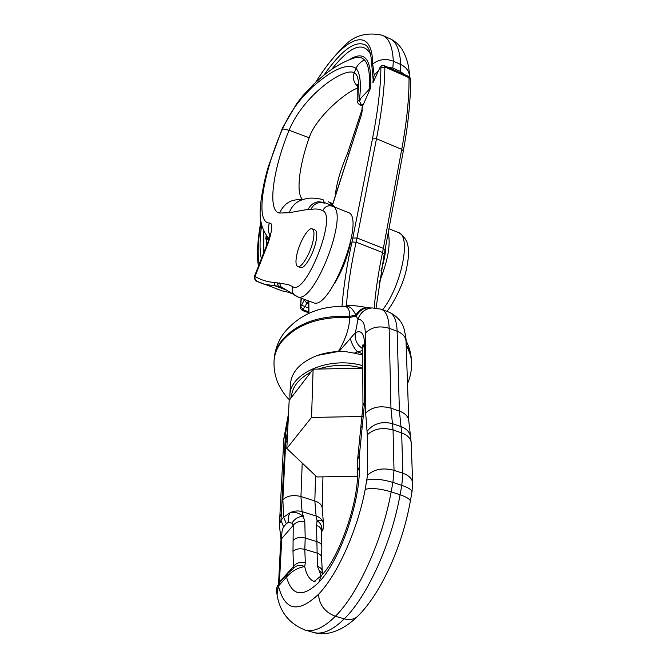 <?xml version="1.0" encoding="UTF-8"?>
<svg xmlns="http://www.w3.org/2000/svg" width="667" height="667" viewBox="0 0 667 667"><rect width="100%" height="100%" fill="white"/><g stroke="black" fill="none" stroke-linecap="round" stroke-linejoin="round"><path stroke-width="1" d="M266.175 235.359L265.783 239.094L266.425 239.069L267.692 237.31M267.2 239.72L266.216 239.22M267.384 239.67L266.425 239.069M267.6 239.511L266.675 238.778L268.076 238.928L266.908 238.478M268.076 238.928L268.351 238.544L267.175 238.094M268.242 237.927L267.484 237.635M362.156 107.154L370.685 87.761L360.722 98.374L359.613 101.384L359.388 100.1L360.722 98.374M385.776 245.948C385.676 253.085 384.075 261.397 380.974 270.869M404.494 74.596L400.3 71.386L400.767 64.516C399.867 49.691 396.098 41.02 389.478 38.503L383.417 35.768M387.56 67.092L392.83 68.067L393.33 61.197C385.793 58.329 378.914 59.263 372.686 63.99L374.187 75.071L372.928 82.866L379.923 67.642L380.882 67.917C380.682 87.56 377.864 111.214 372.453 138.894L351.976 242.038C346.965 264.507 343.638 285.943 341.988 306.336M350.7 241.754C347.84 256.345 342.588 270.01 334.934 282.733M359.496 104.694L360.98 104.077L362.831 104.869M388.227 232.7C390.862 244.739 387.794 261.439 379.031 282.808M392.83 68.067L400.3 71.386M384.425 65.7L408.454 76.355L408.996 77.689L384.851 66.992L384.367 65.674L381.582 65.8L379.923 67.642M301.534 305.169L304.994 306.637L306.828 303.177L304.285 299.983L300.784 306.653L303.31 309.855L308.496 311.756M301.334 298.224L300.467 307.512M323.904 75.188C341.529 50.083 355.378 40.02 365.441 45.006L366.358 45.723L365.441 45.006C369.134 47.049 371.277 53.952 371.853 65.708L372.686 63.99C372.319 23.287 343.53 36.96 315.933 82.058M374.187 75.071L378.522 70.685M360.98 104.077L359.613 101.384M357.687 86.201C353.652 82.608 352.501 78.147 354.227 72.82L356.403 67.517L358.312 64.641L361.422 61.647L364.365 59.863C361.764 57.229 358.262 56.637 353.869 58.096C343.305 61.681 332.816 67.784 322.394 76.413L313.407 84.442L311.781 87.577L302.268 97.624C294.489 106.57 287.919 116.992 282.566 128.881L289.061 130.257C303.735 94.697 344.556 66.742 354.227 72.82C356.878 74.112 358.287 77.806 358.454 83.9L357.82 100.3L358.271 100.942L359.388 100.1C361.397 83.775 360.272 73.17 356.02 68.292C347.123 62.915 332.374 69.343 311.781 87.577M357.779 89.703L357.812 100.075M257.07 281.407L255.102 279.465L254.911 276.788L268.251 242.863L267.784 242.488L254.594 275.955L255.027 276.413C260.572 279.865 267.033 281.899 274.412 282.508L288.177 284.501L292.655 286.643C305.569 296.456 337.535 215.841 322.728 210.697C319.168 208.904 315.199 208.513 310.805 209.538C313.857 203.568 318.467 201.459 324.637 203.21L323.045 199.6C314.891 197.715 308.571 197.607 304.102 199.275C296.898 200.984 291.946 205.469 289.236 212.715L279.631 213.04C267.058 211.764 272.778 169.852 289.061 130.257L309.171 137.736C316.133 116.65 346.965 91.196 357.82 88.077M328.364 201.701L334.867 206.712L324.312 202.501L318.551 201.742C313.782 202.443 310.33 204.969 308.196 209.313L289.236 212.715M331.616 203.627L331.933 203.318L329.681 202.359M331.933 203.318L332.841 203.685M382.633 309.78C400.917 286.902 411.714 236.485 398.708 232.641L388.953 228.748M335.134 196.757C336.31 184.167 340.403 169.785 347.432 153.618L348.941 154.244M347.432 153.618L362.139 109.205M289.119 292.538L292.621 293.839M409.505 76.271L409.505 76.255C409.096 71.052 406.186 67.142 400.767 64.516L393.33 61.197C392.546 46.407 388.836 37.744 382.208 35.218C366.116 31.849 353.21 35.751 343.497 46.907C333.375 56.795 324.12 68.568 315.724 82.241M367.775 307.67C353.277 305.228 350.809 305.253 347.215 305.778L344.564 306.353M344.889 306.311L345.356 306.203C349.533 305.861 353.026 308.846 355.836 315.149C359.188 309.671 363.407 307.212 368.501 307.762L368.943 307.812M332.558 206.245L347.907 212.373C366.441 216.25 330.323 311.072 313.507 302.735L312.981 302.543M291.029 292.846L282.208 290.895L275.855 288.544M357.787 89.611L358.379 87.844M302.726 199.608C295.689 193.964 299.216 165.566 309.171 137.736M258.821 282.233L264.349 284.275L280.54 286.535M261.114 222.361C258.004 239.853 257.387 253.785 259.246 264.149M344.689 306.361L345.356 306.203M283.783 333.275C298.574 315.091 318.701 306.12 344.164 306.353C347.84 306.386 349.716 309.713 349.775 316.325L355.836 315.149L357.912 319.376C360.33 312.665 364.841 308.863 371.452 307.971M303.01 95.564L296.732 103.535L282.308 128.347L282.566 128.881C262.715 173.662 254.894 223.086 269.41 223.02C267.942 227.305 268.084 231.532 269.852 235.693M297.44 296.782L297.949 296.965C314.991 303.452 349.85 211.622 332.483 206.22C328.139 204.986 324.887 206.478 322.728 210.697M357.787 87.169L358.454 83.9M310.805 209.538L308.196 209.313C310.338 204.977 313.79 202.46 318.551 201.742M312.314 228.906L314.874 229.915C317.008 230.915 317.334 234.976 315.85 242.088C313.223 254.544 304.327 269.343 300.634 267.6L300.425 267.525M371.327 307.979L369.76 307.887C364.19 307.437 359.73 310.138 356.386 315.983L349.766 317.484C349.366 328.072 345.589 339.403 338.411 351.467L317.859 355.336M313.048 241.004C314.541 233.884 314.224 229.823 312.106 228.831C308.346 227.164 299.625 241.854 296.948 254.152C295.398 261.356 295.698 265.491 297.857 266.55C301.526 268.276 310.405 253.46 313.048 241.004M338.411 351.467L339.019 351.442L355.403 332.666C354.427 339.52 356.895 344.897 362.79 348.799M292.996 551.392L293.43 566.5C296.265 562.873 300.233 561.597 305.311 562.673L304.811 549.375C299.775 548.191 295.84 548.866 292.996 551.392L293.247 525.296L291.971 523.186L288.436 522.311L288.127 520.202L288.628 515.833L290.087 512.723L283.667 517.192L280.982 520.368L279.273 524.512M283.825 438.836L285.434 434.701L280.982 520.368L283.625 526.855C282.074 529.565 281.474 533.425 281.833 538.436L281.04 539.711M302.218 463.048L300.942 496.531C293.197 494.631 287.169 495.723 282.85 499.791L283.667 517.192L286.326 523.687L288.436 522.311M281.833 538.436L293.247 525.296C296.015 521.886 299.867 520.727 304.811 521.827L305.203 538.044L317.083 541.687C320.202 542.738 321.786 544.28 321.853 546.315L321.269 530.415C320.96 528.097 319.385 526.446 316.55 525.479L317.075 520.677C320.318 519.56 322.444 520.368 323.453 523.128L323.512 523.37M290.403 384.534L290.437 383.884C291.646 371.986 299.992 362.765 315.483 356.211C324.495 352.743 334.267 351.159 344.806 351.484L339.019 351.442M357.62 459.688L359.405 455.186L359.413 466.758C360.097 502.943 339.778 560.989 318.793 582.358C302.693 597.832 291.929 596.073 286.51 577.072C292.029 571.002 298.107 567.509 304.736 566.591C300.292 564.54 296.598 565.082 293.647 568.201L288.019 573.22L286.51 577.072L278.464 586.035L279.982 582.191L287.944 573.312M276.663 592.771L278.464 586.035C284.734 610.747 298.074 613.507 318.493 594.33C319.293 604.886 324.921 612.206 335.376 616.283C358.337 593.597 382.391 540.362 391.154 491.846L392.913 482.424L394.014 470.31L393.046 429.948C382.383 427.138 373.803 428.764 367.3 434.809L367.542 475.121L365.216 489.336C357.487 530.107 337.51 574.704 318.493 594.33M344.806 351.484L354.319 353.16L357.445 351.859C354.119 348.332 351.742 343.889 350.333 338.519M362.806 353.802L357.445 351.859L362.798 350.492M322.911 573.87L319.435 570.977L317.409 566.291C320.268 567.242 321.886 568.893 322.278 571.26L321.586 557.612C321.519 555.594 319.918 554.052 316.783 553.001L304.811 549.375L305.203 538.044C300.2 536.86 296.29 537.535 293.472 540.078M291.971 523.186C294.472 518.984 298.124 516.675 302.926 516.266C298.941 512.873 294.656 511.689 290.087 512.723C294.055 510.83 298.041 510.455 302.043 511.614L300.942 496.531L314.832 500.934L315.566 475.696M321.352 531.19C323.428 528.839 324.129 526.155 323.453 523.128C322.444 519.701 320.002 517.334 316.116 516.025L314.832 500.934C319.643 502.618 322.094 505.086 322.194 508.329L323.42 523.02M289.987 399.333L289.878 395.331C289.87 372.811 330.398 355.769 362.84 365.758M354.319 353.16L362.806 355.027M305.311 562.673L304.736 566.591C306.578 575.363 310.063 580.448 315.199 581.832M281.466 513.265L279.798 517.15L279.29 524.295L281.024 539.778L281.799 538.594L279.406 582.158L293.43 566.5L293.647 568.201M281.307 543.747L280.465 545.664L278.548 584.009L279.34 582.941M323.42 573.27L319.435 570.977L320.91 576.088M304.811 521.827L302.043 511.614L316.116 516.025L317.075 520.677C320.894 523.236 322.286 526.405 321.252 530.198M318.309 369.068C332.758 364.415 347.507 364.115 362.548 368.159L313.123 369.176L291.387 397.499C291.963 387.244 298.424 378.814 310.789 372.211M279.381 582.533L278.606 583.917M291.387 397.499L289.17 400.4L286.81 448.466L316.892 476.955L357.487 476.246M313.123 369.176L311.539 417.45L286.81 448.466M362.389 416.475L311.539 417.45M380.882 67.917L384.851 66.992C384.717 86.827 381.924 110.739 376.496 138.728L356.995 238.002L383.367 248.366L401.726 149.383C406.837 121.469 409.255 97.574 408.996 77.689L410.455 79.69M372.453 138.894L376.496 138.728L401.726 149.383L403.285 151.201C408.346 123.445 410.739 99.608 410.455 79.681M374.229 307.896C375.704 290.153 378.472 271.694 382.541 252.501L383.367 248.366L385.017 250.058L403.285 151.201M352.818 238.052L356.995 238.002L356.128 242.154L382.541 252.501L384.217 254.094L376.055 308.021M346.373 305.945C347.932 285.726 351.184 264.465 356.128 242.154L351.976 242.038M308.488 303.793L306.828 303.177L308.579 301.009M307.72 300.592L308.554 300.9L308.546 313.498M301.084 298.132L300.475 307.47C299.825 307.637 300.475 308.654 302.418 310.505L304.994 306.637L308.437 307.904M349.391 59.705C364.857 49.775 371.953 59.13 370.685 87.761M332.708 204.519L361.797 113.724L362.498 105.586M304.285 299.983L304.677 299.458M308.913 313.332L308.863 301.017M266.383 246.04L266.341 239.395M266.341 239.27L266.492 235.801M331.599 69.468C350 46.173 362.965 41.02 370.502 54.002M373.17 79.748L372.928 82.866M362.473 110.122L362.123 111.222M263.715 252.81L263.832 231.291M361.797 113.724L332.6 204.419M364.365 59.863C368.718 64.524 370.285 74.446 369.076 89.62M261.372 258.746C259.546 250.333 259.63 239.053 261.647 224.921M274.412 282.508L274.387 284.459L275.546 286.001L286.443 290.128M283.658 333.442C278.089 341.212 274.929 349.816 274.17 359.255L274.095 360.405C274.571 354.26 276.822 348.391 280.84 342.78C295.539 324.787 318.509 316.35 349.766 317.484L349.775 316.325C318.543 315.199 295.589 323.628 280.907 341.629C276.888 347.232 274.646 353.11 274.17 359.255L274.112 360.105M406.003 340.579C409.43 347.274 411.272 354.36 411.514 361.847C411.381 355.92 409.596 350.175 406.145 344.606M303.085 95.481L302.268 97.624M276.822 282.449L278.581 286.243L282.166 287.577M301.784 199.833L301.784 199.833C291.471 198.808 284.092 203.21 279.631 213.04M268.251 242.863C272.503 229.423 272.886 222.811 269.41 223.02M367.3 434.809L365.674 413.031C372.053 406.978 380.482 405.353 390.962 408.162L399.416 411.114L397.132 331.241C396.665 320.202 393.88 313.815 388.769 312.081L381.799 309.463M408.813 420.86L406.028 341.354C405.744 336.893 402.776 333.525 397.132 331.241L389.144 328.272C388.744 317.242 386.026 310.864 380.99 309.154L372.211 307.921C365.283 308.563 360.539 312.373 357.979 319.368L355.403 332.666C361.08 329.873 364.107 333.358 364.474 343.113L364.724 401.284L359.405 455.186M407.512 383.692C410.363 377.113 411.714 370.218 411.556 362.998C411.431 357.078 409.638 351.326 406.186 345.764M295.564 295.823L294.839 295.323C292.229 292.996 291.504 290.103 292.655 286.643M280.807 286.71L279.556 282.933M285.434 434.701L288.336 417.284M282.85 499.791L285.718 442.521L287.727 429.673M412.656 482.908L411.205 442.938C410.905 438.519 407.72 435.176 401.659 432.9L401.009 426.597C406.403 428.606 409.571 431.924 410.522 436.552L408.821 421.169C408.529 416.742 405.394 413.39 399.416 411.114L401.009 426.597L392.446 423.645L390.962 408.162L389.144 328.272C379.248 325.454 371.294 327.097 365.283 333.2C365.066 323.879 362.631 319.268 357.979 319.368M365.674 413.031L365.283 333.2M285.718 442.521L287.169 441.095M283.625 526.855L286.326 523.687M321.444 575.521L318.793 582.358M359.413 466.758L357.612 471.027C358.629 502.91 338.661 558.596 321.427 575.538M364.724 401.284L362.965 405.686L360.772 427.639L362.289 425.946M362.79 347.774L364.474 343.113M367.042 431.316C373.387 423.562 381.858 421.002 392.446 423.645L393.046 429.948L401.659 432.9L402.86 473.253C409.088 475.513 412.356 478.831 412.665 483.208L411.964 492.129M367.542 475.121C374.229 469.118 383.05 467.517 394.014 470.31L402.86 473.253L401.809 485.351C408.688 487.727 412.064 490.003 411.956 492.171L410.288 501.426M357.871 616.083L357.687 616.258C381.399 592.988 402.326 545.873 410.28 501.492C410.38 499.366 406.978 497.123 400.083 494.756L401.809 485.351L392.913 482.424C381.916 479.189 373.295 478.381 367.042 479.998M365.216 489.336C371.477 487.785 380.123 488.619 391.154 491.846L400.083 494.756C391.479 543.205 367.434 596.281 344.314 618.851C332.983 629.956 322.986 634.559 314.307 632.666L312.515 632.166M279.79 582.416C276.872 586.21 275.805 589.545 276.588 592.429L277.055 594.564L278.331 586.226L279.882 582.308M277.055 594.564C279.765 612.014 289.303 623.912 305.669 630.24L314.307 632.666C326.246 636.126 342.296 631.407 357.679 616.275L357.679 616.266C354.219 619.418 349.766 620.285 344.314 618.851L335.376 616.283C324.129 627.447 314.224 632.099 305.669 630.24L303.894 629.74M317.409 566.291L316.55 525.479M281.024 539.778L280.465 545.748M408.512 76.38C409.947 77.23 410.597 78.306 410.455 79.606M385.017 250.058L384.217 254.094M409.505 76.255L409.538 77.13M362.156 107.087L361.581 113.949M357.462 101.259C356.962 101.934 357.654 103.093 359.563 104.719L362.364 105.928M409.48 75.846C409.113 65.733 406.562 56.77 401.826 48.966C398.849 44.531 395.131 41.221 390.67 39.045M302.418 310.505L308.521 312.748M332.191 205.644L332.049 206.061M371.853 65.708L373.128 79.29M386.818 311.347C390.12 308.287 402.718 287.602 406.428 269.135C408.654 257.971 408.554 255.269 408.329 248.933C407.971 242.013 404.869 236.627 399.041 232.783M256.612 281.174L282.208 290.895M260.914 221.094C257.404 241.07 256.587 256.078 258.471 266.116M313.307 84.542L303.068 95.498M282.308 128.347L268.334 166.625C263.548 182.324 260.564 201.159 260.43 207.512C259.096 219.885 261.973 230.307 269.076 238.786M280.54 286.543L297.949 296.965L313.507 302.735M357.412 84.617L357.762 86.935M357.77 86.977L357.779 89.645M254.594 275.955C253.768 277.797 255.519 281.449 256.595 281.166M267.784 242.488C269.476 237.635 270.252 234.642 270.118 233.492L270.569 235.81M300.634 267.6L297.857 266.55M288.519 413.565L283.834 438.661L279.798 517.15M274.095 360.405C273.578 369.343 275.288 377.772 279.223 385.701C282.741 392.154 286.193 396.882 289.561 399.883M389.578 312.381C397.557 316.5 402.443 322.219 404.235 329.523C405.761 336.66 406.361 340.503 406.02 341.045M322.194 508.179L322.945 476.847M321.311 575.663L314.149 581.466M357.612 471.027L357.62 459.471L360.772 427.639M362.965 405.686L362.581 345.056M410.522 436.552L411.197 442.63M321.419 531.849C323.195 530.19 323.895 527.38 323.52 523.403M289.878 395.331L290.437 383.884M322.278 571.26L322.87 572.478M321.853 546.315L321.586 557.52"/></g></svg>
